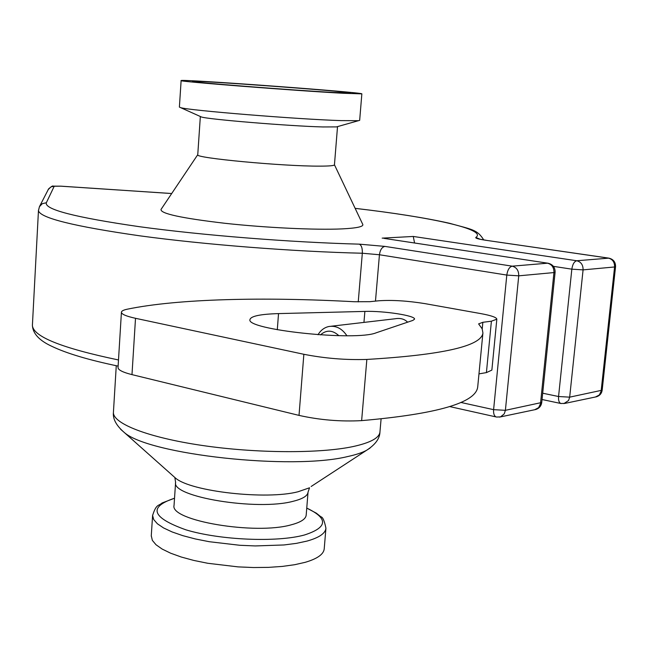 <?xml version="1.0" encoding="UTF-8"?>
<svg xmlns="http://www.w3.org/2000/svg" width="648" height="648" viewBox="0 0 648 648"><rect width="100%" height="100%" fill="white"/><g stroke="black" fill="none" stroke-linecap="round" stroke-linejoin="round"><path stroke-width="0.97" d="M320.42 334.911C326.406 329.67 332.562 329.937 338.88 335.696M346.899 335.737C342.014 328.487 335.996 325.409 328.836 326.511C324.324 327.515 320.711 330.261 318.006 334.741M331.241 326.228L395.078 318.767C400.302 317.852 404.482 318.986 407.608 322.186M561.152 403.55L560.828 403.485C559.046 402.683 558.284 400.359 558.56 396.519L569.673 397.151L583.079 269.876L571.836 269.163C572.597 264.246 574.233 261.452 576.76 260.755L413.27 236.455L414.566 243M496.546 417.037L500.523 416.891L504.257 413.861L505.391 410.322L541.736 402.497L555.109 272.233L553.951 272.573L540.481 403.761L538.642 407.649L534.705 409.73M547.876 263.201L383.875 238.351L548.208 263.25C552.874 264.473 555.182 267.47 555.109 272.233M449.736 406.588L496.141 416.948C494.189 416.065 493.347 413.635 493.606 409.658L506.801 275.076C507.587 269.876 509.393 266.911 512.204 266.166L547.536 263.201C551.885 264.368 554.024 267.494 553.951 272.573L518.74 275.829C518.797 270.597 516.618 267.373 512.204 266.166L384.912 246.402L359.316 244.15C290.482 242.336 202.289 235.305 139.344 226.687C75.281 217.42 44.283 209.442 46.34 202.751L54.213 186.26L60.896 186.187L171.688 193.541M595.463 396.997L599.303 394.997L601.101 391.303L614.588 266.968L583.079 269.876C583.151 264.927 581.045 261.889 576.76 260.755L608.926 258.139C613.429 259.281 615.632 262.132 615.551 266.684L614.588 266.968C614.669 262.156 612.603 259.2 608.375 258.106L485.951 240.295L608.658 258.106M563.865 403.615L568.563 400.513L569.673 397.151L602.17 390.185L615.551 266.684M334.449 164.77L362.678 224.224C364.079 226.573 357.186 228.136 341.99 228.898C315.843 230.129 265.842 227.78 224.767 223.276C181.408 218.182 160.169 213.565 161.036 209.417L197.762 154.678M541.736 402.497C541.193 406.037 539.193 408.378 535.75 409.512L499.446 417.118M278.527 313.6L364.881 311.413C383.819 310.74 415.773 315.665 414.526 319.172L412.873 320.404L376.221 332.789C355.574 341.456 245.114 329.638 249.998 319.513C250.906 316.119 260.415 314.15 278.527 313.6L277.295 329.743M358.239 301.911L362.321 253.238L379.445 254.753L506.801 275.076L518.74 275.829L505.391 410.322L493.606 409.658L460.817 402.432M424.958 303.629L480.913 313.624C491.297 315.544 496.603 317.399 496.83 319.189L491.403 321.197L482.849 322.299L478.605 323.895L482.169 328.82L482.914 332.951C481.472 346.073 442.786 354.901 366.849 359.438C345.7 360.102 324.697 358.385 303.855 354.286L135.513 318.298C126.328 316.273 121.63 314.28 121.419 312.296C121.451 311.048 123.428 310.003 127.356 309.177C177.876 298.744 263.412 296.776 354.529 301.749L369.83 301.685L378.707 300.785C392.048 299.87 407.462 300.818 424.958 303.629M151.276 535.75L152.353 540.383L156.006 544.741L162.162 549.067L170.675 553.214L181.327 557.045L193.817 560.439L207.749 563.274L238.124 566.887L253.538 567.535L268.426 567.373L282.293 566.417L294.694 564.708L305.249 562.31C317.366 558.73 323.692 554.234 324.219 548.824L325.928 528.217C324.421 520.806 322.745 516.999 320.898 516.804L316.346 513.175L306.755 508.089C328.577 518.481 327.799 527.448 304.439 534.997C276.907 542.562 220.101 540.165 185.984 529.853C151.77 517.639 147.955 507.092 174.531 498.223L162 503.01C158.614 506.185 156.298 503.601 152.604 515.492L153.722 519.583L157.399 523.778L163.571 527.942L172.109 531.943L182.801 535.653L195.323 538.95L209.288 541.712L239.728 545.268L255.182 545.94L283.986 544.96L296.403 543.364L306.966 541.096C319.1 537.694 325.418 533.401 325.928 528.217M174.061 505.148L174.045 505.391C169.614 520.611 255.434 535.24 291.349 524.775C300.85 522.256 305.799 519.032 306.188 515.095L308.043 492.115L309.541 487.782L298.023 491.767C266.45 500.07 191.128 491.581 175.624 478.192L173.202 476.037M197.762 154.71L197.753 154.767C193.979 157.958 283.419 166.398 319.788 166.131C329.419 166.123 334.303 165.677 334.449 164.803L337.527 126.619L336.539 126.895L359.664 120.35L361.851 93.863C363.925 92.364 178.257 78.724 181.124 80.595C175.973 81.356 295.731 90.769 343.213 93.272L361.851 93.863M197.753 154.767L200.345 116.502L201.382 116.972C207.838 119.362 289.778 126.133 322.898 126.951L336.539 126.895M179.391 107.066L180.565 107.617C187.839 110.346 297.626 119.297 341.002 120.609L358.546 120.682M333.809 92.47L350.333 93.004C352.358 91.708 189.921 79.777 192.642 81.421C188.325 82.102 292.191 90.258 333.809 92.47M478.969 373.872L486.413 372.608L491.864 370.097L496.83 319.189M118.041 367.4L118.025 367.61C118.211 370 122.861 372.333 131.981 374.625L299.02 415.392C319.691 420.009 340.565 421.751 361.633 420.625C437.311 413.991 476.005 402.756 477.714 386.905L477.762 386.386M553.416 266.352L571.836 269.163L558.56 396.519L542.692 393.206M413.27 236.455L382.166 238.14M355.144 208.364C431.195 217.177 487.725 229.384 475.843 237.435C475.106 238.213 478.475 239.161 485.951 240.295M364.881 311.413L363.949 322.404M118.495 359.964C61.69 348.089 32.999 336.547 32.4 325.353L32.449 324.462M38.483 210.122L38.459 210.624C40.022 217.955 73.807 226.355 139.814 235.823C204.525 244.628 293.05 251.578 362.321 253.238C362.507 248.289 361.503 245.26 359.316 244.15M375.476 301.109L379.445 254.753C380.157 249.853 381.98 247.066 384.912 246.402M54.213 186.26L51.079 186.843L48.624 188.843L39.439 206.68L42.282 203.683L46.34 202.751M171.704 193.525L60.92 186.162L53.355 186.146C52.666 185.498 50.9 186.705 48.065 189.759M475.843 237.435L479.933 239.161M152.62 515.16L151.251 536.123M120.601 429.26L124.327 432.532C149.04 454.645 291.973 470.416 347.806 456.516C355.882 454.766 362.127 452.701 366.541 450.32L370.057 448.06M311.161 486.478L366.541 450.32C375.322 444.658 379.793 438.55 379.947 431.989C379.347 437.935 370.34 442.803 352.925 446.594C319.683 453.665 255.806 453.357 201.974 445.419C148.044 437.505 112.865 423.581 113.416 412.411L113.449 411.893M175.616 482.144L175.6 482.395C171.21 496.854 257.264 511.086 293.212 501.269C302.729 498.911 307.67 495.858 308.043 492.115M486.413 372.608L491.403 321.197M482.217 328.925L482.849 322.299M361.633 420.625L366.849 359.438M299.02 415.392L303.855 354.286M131.981 374.625L135.513 318.298M602.17 390.185C601.636 393.506 599.74 395.709 596.484 396.779L564.91 403.396L560.828 403.485L542.044 399.516M118.122 366.112C88.549 359.956 66.404 353.338 51.702 346.259C39.253 340.516 32.821 333.55 32.4 325.353L38.459 210.624L39.439 206.68M483.732 239.906C477.155 229.408 472.206 229.635 449.518 223.285C425.558 217.89 394.097 212.909 355.136 208.34M486.243 240.295L479.39 239.128M174.045 505.391L175.6 482.395L174.911 477.892L175.624 478.192L124.327 432.532C116.324 425.639 112.687 418.932 113.416 412.411L116.267 365.723M379.947 431.989L381.089 418.948M201.382 116.972L180.565 107.617M179.391 107.106L181.124 80.595M477.714 386.905L482.914 332.951M118.025 367.61L121.419 312.296"/></g></svg>
